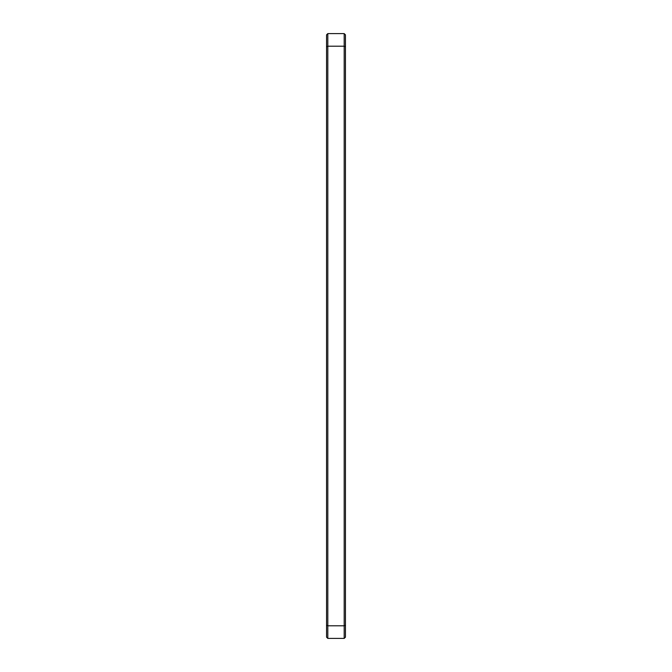 <?xml version="1.0" encoding="UTF-8"?>
<svg xmlns="http://www.w3.org/2000/svg" width="672" height="672" viewBox="0 0 672 672"><rect width="100%" height="100%" fill="white"/><g stroke="black" fill="none" stroke-linecap="round" stroke-linejoin="round"><path stroke-width="1.01" d="M344.19 638.4L327.81 638.4L327.81 625.8L344.19 625.8L344.19 46.2L327.81 46.2L327.81 625.8L326.55 625.279L326.55 34.86L327.81 33.6L344.19 33.6L344.19 46.2L345.45 46.721L345.45 637.14L344.19 638.4L344.19 625.8L345.45 625.279M344.19 33.6L345.45 34.86L345.45 46.721M327.81 638.4L326.55 637.14L326.55 625.279M327.81 33.6L327.81 46.2L326.55 46.721"/></g></svg>
